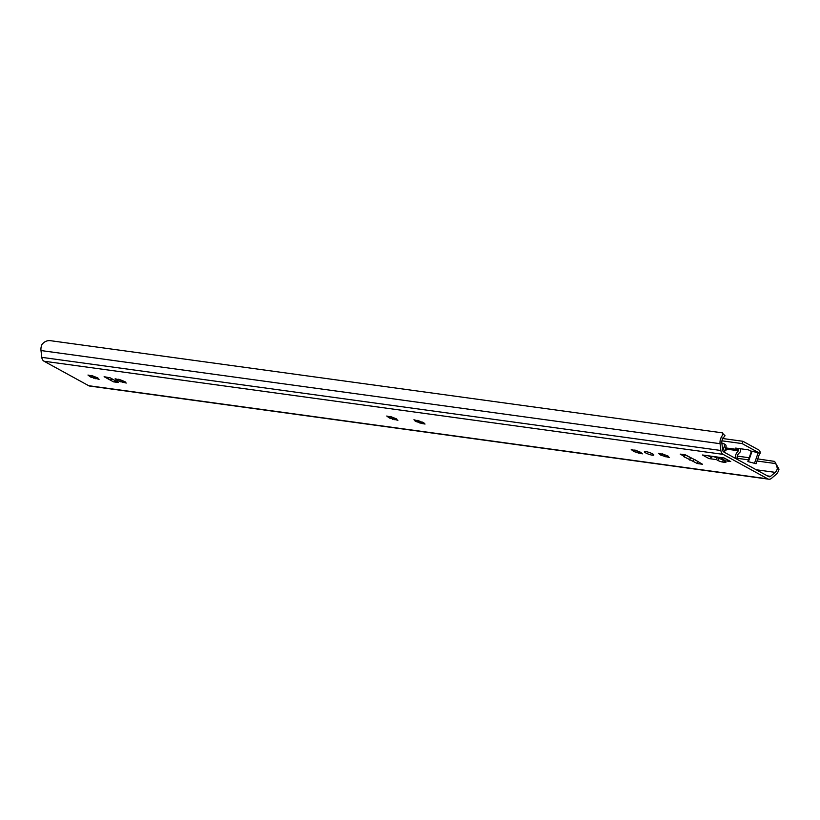 <?xml version="1.0" encoding="UTF-8"?>
<svg xmlns="http://www.w3.org/2000/svg" width="820" height="820" viewBox="0 0 820 820"><rect width="100%" height="100%" fill="white"/><g stroke="black" fill="none" stroke-linecap="round" stroke-linejoin="round"><path stroke-width="1.23" d="M645.709 452.927A4.981 0.912 19.2 0 1 644.397 451.758A4.981 0.912 19.2 0 1 649.409 452.527A4.981 0.912 19.2 0 1 653.806 455.038A4.981 0.912 19.2 0 1 650.731 454.844A4.981 0.912 19.2 0 1 645.709 452.927M661.996 453.726L668.341 456.217L667.623 456.34L669.509 457.58L661.012 455.284L658.409 453.286L664.692 454.895M665.983 456.955L666.486 455.5L667.716 456.053M757.003 461.014L775.822 463.597L777.35 468.261A5.914 4.295 -82.2 0 1 775.218 472.361L770.615 476.328A2.798 2.029 -82.2 0 1 769.252 476.789A2.798 2.029 -82.2 0 1 768.719 476.615L723.783 451.984A2.798 2.029 -82.2 0 1 722.666 450.047L721.866 443.107A5.914 4.295 -82.2 0 1 722.809 438.362L725.034 435.748L722.041 432.796C723.414 432.765 723.117 434.323 721.159 437.46A8.374 6.078 97.8 0 0 720.083 443.692L720.872 450.487A5.607 4.069 97.8 0 0 723.117 454.362L767.786 478.859A5.607 4.069 97.8 0 0 768.832 479.208A5.607 4.069 97.8 0 0 771.569 478.285L776.079 474.401A8.374 6.078 97.8 0 0 779 469.173L774.603 461.404L757.731 458.913M712.57 456.381L719.109 458.318A3.116 0.574 -160.8 0 0 723.281 459.723L723.506 459.764M712.334 456.617L711.463 457.498A3.741 2.48 118.7 0 1 708.972 458.585L702.432 454.997L724.162 457.97L730.702 461.557L723.24 460.532L724.49 458.288M684.495 456.484L680.2 454.126L685.294 454.823L695.729 460.225L702.473 464.243L697.379 463.546L683.654 456.545L684.495 456.484L685.079 454.803L691.455 458.206M634.834 449.995L641.178 452.496L640.461 452.609L642.347 453.86L633.85 451.553L631.246 449.555L637.529 451.174M638.821 453.234L639.323 451.779L640.553 452.322M417.462 420.383L420.219 421.367M421.511 423.428L415.104 421.111L415.832 420.998L413.936 419.748L423.868 422.689L423.151 422.802L425.047 424.053L421.511 423.428L422.023 421.972L423.253 422.515M390.361 416.468L396.706 418.958L395.988 419.082L397.884 420.322L389.377 418.026L386.773 416.027L393.057 417.636M394.348 419.696L394.861 418.241L396.091 418.794M118.736 379.209L125.07 381.7L124.353 381.823L126.249 383.063L117.742 380.767L115.138 378.768L121.421 380.377M122.713 382.438L123.225 380.982L124.455 381.536M91.563 375.478L97.908 377.979L97.19 378.102L99.087 379.342L90.579 377.036L87.976 375.037L94.259 376.657M95.55 378.717L96.063 377.261L97.283 377.805M725.864 447.525A3.116 2.06 -61.3 0 0 725.239 444.501L723.609 443.599A3.116 2.06 118.7 0 1 724.234 446.623L725.864 447.525L724.234 452.22M721.887 443.271L723.117 443.446A3.116 2.06 118.7 0 1 723.609 443.599M722.809 450.703L724.234 446.623M730.702 461.557A3.741 2.48 118.7 0 1 730.118 461.373L723.845 457.929M723.24 460.532L725.105 461.557A3.116 0.574 19.2 0 1 725.925 462.295A3.116 0.574 19.2 0 1 725.024 462.388L722.471 462.039A3.116 0.574 19.2 0 1 718.31 460.625L716.444 459.6L708.972 458.585M716.444 459.6L717.244 457.293M722.041 432.796L51.445 340.823C47.775 340.095 44.659 341.263 42.076 344.308A8.374 6.078 97.8 0 0 41 350.55L41.789 357.346A5.607 4.069 97.8 0 0 44.024 361.22L88.704 385.707A5.607 4.069 97.8 0 0 89.749 386.066L768.832 479.208M112.637 379.158L110.054 379.967L107.543 378.614L109.265 377.466M104.171 376.718A3.116 2.06 118.7 0 1 104.109 376.708L110.351 377.897L118.449 382.458L113.508 381.864A3.116 2.06 -61.3 0 0 115.712 380.839M695.411 460.379L695.022 459.651M697.984 461.793L697.379 463.546M693.802 459.128L693.084 461.188M775.822 463.597L774.603 461.404M737.088 458.288L748.455 459.846M104.109 376.708L107.553 378.604M116.03 381.013L115.63 382.161M113.519 381.864L110.054 379.967M737.303 456.115L749.193 457.744M721.128 459.179A7.411 5.381 97.8 0 0 722.041 457.683M722.686 457.775A8.098 5.873 97.8 0 0 722.112 459.477M720.247 457.437A5.227 3.792 -82.2 0 1 719.693 458.113L719.365 458.452M759.576 453.368L760.068 453.439A3.116 2.265 97.8 0 0 758.869 450.026L742.92 441.283L742.12 443.589L759.392 453.07L751.489 451.143L747.86 461.547L756.06 463.73L747.86 461.547M742.12 443.589L721.938 440.822M735.253 458.267A7.718 5.607 -82.2 0 1 738.523 450.774L738.533 449.657L735.673 448.089L748.414 449.842L751.376 451.461M740.419 448.745A3.116 2.265 -82.2 0 1 740.388 451.359L740.316 451.553A2.491 1.804 -82.2 0 1 739.394 452.845A5.227 3.792 97.8 0 0 737.18 459.036L736.924 459.179M722.727 438.515L742.92 441.283M725.341 449.032L726.817 449.534L724.552 451.297M661.463 453.993L661.012 455.284M664.856 454.967L664.292 456.576M634.301 450.272L633.85 451.553M637.693 451.236L637.13 452.845M416.99 420.465L416.539 421.746M420.383 421.429L419.819 423.038M389.828 416.734L389.377 418.026M393.221 417.708L392.657 419.317M118.193 379.476L117.742 380.767M121.585 380.449L121.022 382.058M91.03 375.755L90.579 377.036M94.423 376.718L93.859 378.327M711.463 457.498L708.367 455.807M88.704 385.707L767.786 478.859M44.024 361.22L723.117 454.362M719.109 458.318L718.31 460.625M723.281 459.723L722.471 462.039M725.28 461.66L725.024 462.388M690.43 457.734L689.62 460.04M685.11 454.813L684.31 457.13M693.679 459.087L692.951 461.178M777.35 468.261L779 469.173M721.159 437.46L722.809 438.362M41 350.55L720.083 443.692M756.204 469.757L775.218 472.361M41.789 357.346L720.872 450.487M767.407 475.887L770.615 476.328M718.422 457.939L719.693 458.113M725.731 447.904L738.533 449.657M754.584 463.033L758.213 452.63M748.455 461.568L752.073 451.164M725.362 448.97L738.523 450.774M660.551 453.819L660.305 454.526M633.389 450.088L633.132 450.805M416.078 420.291L415.832 420.998M388.916 416.56L388.67 417.267M117.28 379.301L117.034 380.008M90.118 375.58L89.872 376.288M756.06 463.73L759.679 453.327"/></g></svg>
